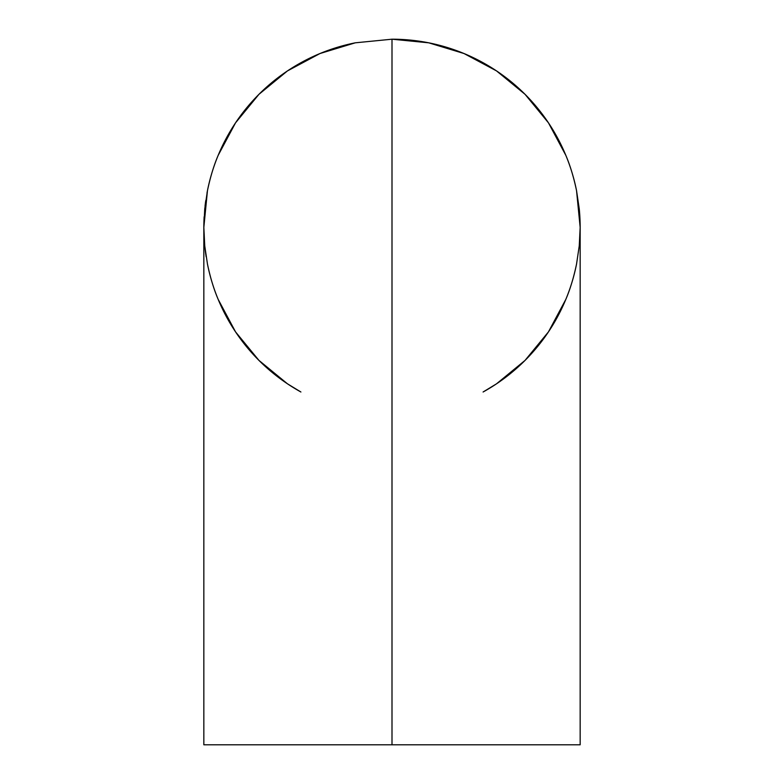 <?xml version="1.0" encoding="UTF-8"?>
<svg xmlns="http://www.w3.org/2000/svg" width="784" height="784" viewBox="0 0 784 784"><rect width="100%" height="100%" fill="white"/><g stroke="black" fill="none" stroke-linecap="round" stroke-linejoin="round"><path stroke-width="1.18" d="M483.091 392A188.16 188.16 0 0 0 576.544 264.071C573.741 277.458 570.174 289.218 565.832 299.37L548.447 331.897L525.045 360.405L496.537 383.807L483.091 392M579.258 245.804A188.16 188.16 0 0 0 579.258 208.916L580.16 227.36L579.258 245.804L576.544 264.071M580.16 744.8L580.16 227.36L576.544 190.649L579.258 208.916L576.544 190.649A188.16 188.16 0 0 0 392 39.2L428.711 42.816L392 39.2L392 744.8L580.16 744.8L392 744.8L392 39.2L355.289 42.816L319.99 53.528L287.463 70.913L258.955 94.315L235.553 122.823L218.168 155.35C213.826 165.502 210.259 177.272 207.456 190.649L204.742 208.916L203.84 227.429M464.01 53.528L496.537 70.913L464.01 53.528L428.711 42.816M576.544 190.649C573.741 177.272 570.174 165.502 565.832 155.35L548.447 122.823L525.045 94.315L496.537 70.913M580.16 227.36L579.258 208.916M203.84 744.8L392 744.8L203.84 744.8L203.84 227.36L204.742 245.804A188.16 188.16 0 0 1 204.134 216.796M392 39.2L355.289 42.816A188.16 188.16 0 0 0 207.005 193.001M205.761 200.567A188.16 188.16 0 0 0 205.055 206.045M205.055 248.675A188.16 188.16 0 0 0 206.153 256.77M207.456 264.071A188.16 188.16 0 0 0 300.909 392L287.463 383.807L258.955 360.405L235.553 331.897L218.168 299.37C213.826 289.218 210.259 277.458 207.456 264.071L204.742 245.804M287.463 70.913L319.99 53.528M204.742 208.916L207.456 190.649L203.84 227.36M235.553 122.823L218.168 155.35"/></g></svg>
